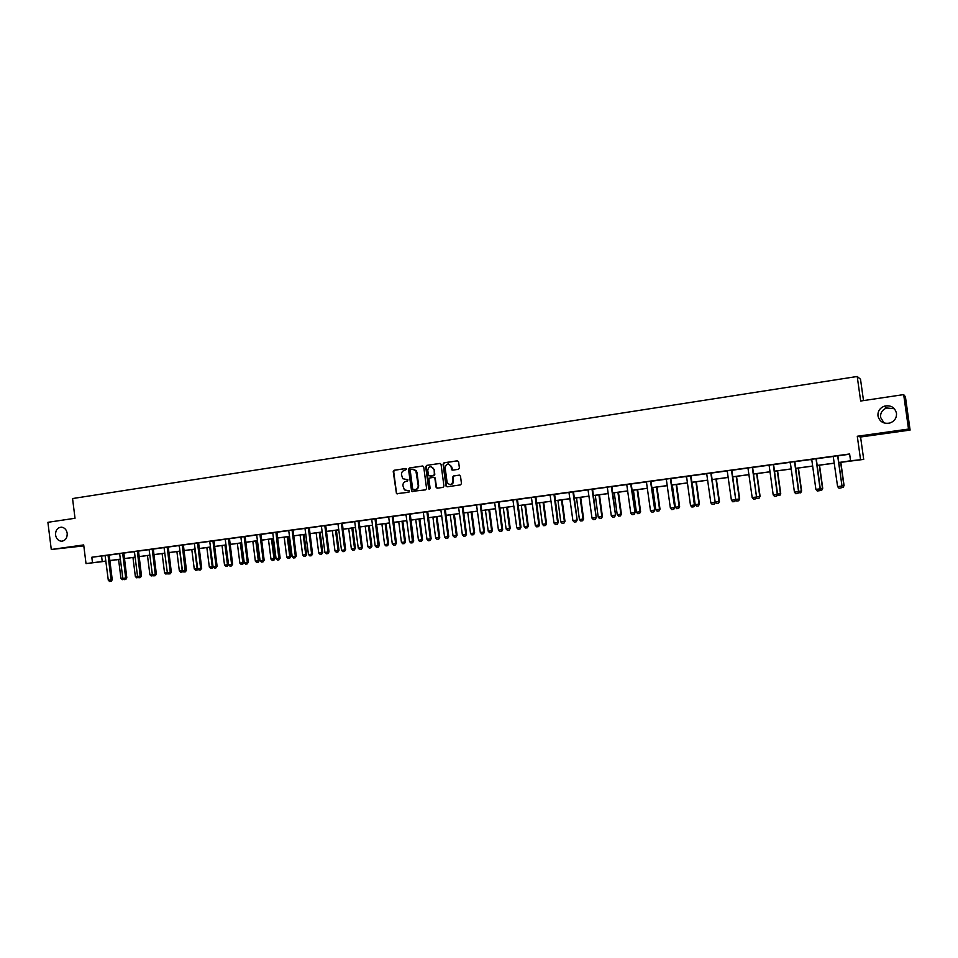 <?xml version="1.0" encoding="UTF-8"?>
<svg xmlns="http://www.w3.org/2000/svg" width="958" height="958" viewBox="0 0 958 958"><rect width="100%" height="100%" fill="white"/><g stroke="black" fill="none" stroke-linecap="round" stroke-linejoin="round"><path stroke-width="1.44" d="M406.671 469.228L405.797 468.51L394.157 470.246L393.223 471.587L396.48 493.693L408.91 492.244L409.317 490.795L404.396 489.909L402.935 485.73C402.839 483.395 403.845 481.97 405.952 481.419L407.461 481.203L407.916 479.802L402.743 478.689L401.486 474.713C401.402 472.378 402.408 470.941 404.504 470.39L406.671 469.228M877.959 415.904C879.576 421.736 883.539 424.119 889.85 423.041C894.544 421.269 896.76 417.987 896.484 413.221C894.748 407.21 890.665 404.875 884.222 406.204C879.743 408.072 877.66 411.305 877.959 415.904M894.401 408.743L886.617 407.976C882.294 409.784 880.27 412.91 880.57 417.341L884.042 422.969M55.564 535.031C56.282 538.791 58.246 540.851 61.456 541.222C65.395 540.707 67.311 538.085 67.204 533.343C66.509 529.666 64.593 527.607 61.468 527.163C57.444 527.571 55.468 530.193 55.564 535.031M458.439 469.3L459.409 467.959L458.607 461.852L457.313 460.81L444.021 462.798L443.051 464.163L445.961 486.005L447.182 486.796L460.499 484.892L461.469 483.574L460.499 476.174L459.205 475.144L453.493 475.97L452.535 477.335L453.014 480.964C451.865 485.155 449.901 485.634 447.111 482.425L445.111 467.624C446.44 463.289 448.428 462.918 451.086 466.486L451.457 469.192L452.727 470.139L458.439 469.3M903.669 394.6L905.418 396.768L910.1 430.07L908.519 429.064L903.669 394.6L860.655 401.019L857.218 376.482L72.557 498.555L75.023 518.266L47.9 522.314L51.277 549.485L83.693 544.922L86.016 563.603L92.495 562.741L91.812 557.233L849.614 453.972L850.572 460.774L863.709 459.397L838.729 462.594M908.519 429.064L857.29 436.261L860.524 459.433M423.747 467.049L422.49 466.019L409.449 467.959L408.503 469.312L411.653 491.406L425.615 489.861L426.573 488.508L423.747 467.049M426.645 465.396L439.818 463.433L441.039 464.235L443.937 486.029L442.967 487.394L437.315 488.197L436.177 487.586L434.896 478.425L433.615 477.395L429.891 477.934L428.933 479.299L430.13 488.364L428.705 488.963L425.699 466.75L426.645 465.396L440.165 463.433M51.277 549.485L83.813 545.88M863.505 400.588L860.512 379.248L857.218 376.482M91.812 557.233L105.129 555.628M109.236 555.065L119.666 553.64M123.786 553.089L134.348 551.652M138.479 551.09L149.149 549.629M153.292 549.066L164.093 547.593M168.249 547.03L179.17 545.545M183.337 544.97L194.39 543.473M198.569 542.899L209.754 541.378M213.945 540.803L225.262 539.27M229.465 538.695L240.913 537.139M245.128 536.564L256.708 534.983M260.935 534.408L272.659 532.816M276.898 532.229L288.765 530.612M293.016 530.037L305.015 528.409M309.29 527.822L321.433 526.17M325.708 525.583L338.006 523.906M342.293 523.331L354.735 521.631M359.046 521.044L371.632 519.332M375.955 518.745L388.697 517.009M393.031 516.422L405.929 514.662M410.275 514.063L423.328 512.291M427.687 511.692L440.908 509.896M445.278 509.297L458.654 507.477M463.037 506.878L476.581 505.034M480.988 504.435L494.699 502.567M499.106 501.968L512.997 500.076M517.416 499.477L531.474 497.561M535.917 496.962L550.143 495.023M554.598 494.412L569.016 492.448M573.483 491.837L588.08 489.849M592.559 489.239L607.336 487.227M611.827 486.616L626.795 484.58M631.31 483.97L646.47 481.898M650.985 481.287L666.349 479.192M670.875 478.581L686.431 476.461M690.981 475.839L706.741 473.695M711.291 473.072L727.266 470.893M731.828 470.27L748.006 468.067M752.593 467.444L768.975 465.217M773.573 464.594L790.182 462.331M794.793 461.696L811.618 459.409M816.24 458.774L833.28 456.463M837.927 455.828L849.65 454.224M108.098 555.113L105.105 555.556M123.798 553.005L119.642 553.58M138.479 551.006L132.779 551.748L134.479 552.107L137.557 576.488L141.521 575.962L140.335 577.59L138.91 577.77L137.557 576.488M153.304 548.994L149.125 549.557M164.034 547.533L168.261 546.958M183.349 544.898L177.577 545.653L179.314 546.012L182.451 570.729L186.439 570.19L185.445 571.818L183.816 572.022L182.451 570.729M198.581 542.827L194.366 543.402M213.957 540.731L209.718 541.306M229.477 538.612L225.226 539.198M245.14 536.48L240.877 537.067M260.947 534.324L256.684 534.911M276.91 532.157L271.006 532.923L272.814 533.295L276.072 558.706L280.143 558.167L278.994 559.843L277.449 560.047L276.072 558.706M293.028 529.954L288.729 530.54M309.302 527.738L304.991 528.325M325.72 525.511L321.397 526.098M342.305 523.248L337.97 523.834M359.058 520.96L354.7 521.559M375.105 518.745L369.908 519.452L371.788 519.823L375.201 545.976L379.332 545.425L378.362 547.138L376.578 547.365L375.201 545.976M393.043 516.338L388.661 516.937M409.473 514.063L404.18 514.781L406.084 515.164L409.545 541.569L413.7 541.019L412.599 542.755L410.922 542.97L409.545 541.569M427.699 511.62L423.292 512.219M445.29 509.213L440.872 509.824M462.307 506.866L458.619 507.405M480.269 504.411L476.545 504.962M498.423 501.944L494.663 502.495M517.428 499.393L512.961 500.004M535.283 496.927L531.439 497.489M554.61 494.328L550.108 494.939M573.495 491.753L568.98 492.376M592.571 489.155L588.044 489.778M611.839 486.532L607.3 487.155M630.807 483.91L626.76 484.497M650.997 481.203L646.434 481.814M670.432 478.509L666.313 479.108M690.993 475.755L684.503 476.593L686.623 477L690.514 505.501L694.825 504.914L693.832 506.77L691.892 507.022L690.514 505.501M710.92 472.989L706.705 473.611M731.852 470.186L727.218 470.821M752.605 467.36L747.97 467.995M773.597 464.498L766.987 465.36L769.178 465.768L773.19 494.879L777.549 494.304L776.603 496.184L774.567 496.448L773.19 494.879M794.805 461.612L788.183 462.474L790.374 462.882L794.421 492.149L798.792 491.574L797.858 493.466L795.799 493.729L794.421 492.149M816.252 458.69L809.594 459.553L811.809 459.96L815.893 489.394L820.276 488.808L819.389 490.712L817.27 490.987L815.893 489.394M837.747 455.721L833.244 456.379M857.29 436.261L860.571 437.004L910.1 430.07M860.571 437.004L863.709 459.397M116.122 559.747L109.859 560.717M838.729 462.522L850.572 460.774M92.495 562.741L105.895 561.065M109.835 560.538L120.445 559.113M124.396 558.574L135.114 557.137M139.078 556.598L149.927 555.149M153.903 554.61L164.872 553.137M168.859 552.598L179.96 551.101M183.96 550.575L195.192 549.054M199.192 548.515L210.556 546.994M214.568 546.455L226.064 544.91M230.088 544.36L241.727 542.803M245.763 542.264L257.534 540.671M261.582 540.132L273.485 538.528M277.545 537.989L289.591 536.36M293.663 535.821L305.853 534.181M309.937 533.63L322.271 531.965M326.367 531.415L338.857 529.738M342.952 529.187L355.598 527.487M359.705 526.936L372.494 525.212M376.626 524.661L389.571 522.924M393.702 522.361L406.803 520.601M410.946 520.05L424.214 518.266M428.37 517.703L441.794 515.895M445.961 515.344L459.553 513.512M463.732 512.949L477.491 511.105M481.682 510.53L495.609 508.662M499.813 508.099L513.907 506.207M518.122 505.632L532.397 503.716M536.624 503.154L551.078 501.202M555.317 500.639L569.962 498.663M574.201 498.1L589.026 496.1M593.277 495.526L608.294 493.514M612.557 492.939L627.765 490.891M632.04 490.316L647.44 488.245M651.727 487.67L667.331 485.574M671.63 484.999L687.425 482.868M691.736 482.293L707.734 480.138M712.057 479.563L728.272 477.383M732.607 476.797L749.024 474.593M753.371 474.006L770.004 471.767M774.351 471.18L791.212 468.917M795.583 468.33L812.659 466.031M817.03 465.444L834.334 463.121M105.907 561.196L86.016 563.603M120.445 559.173L116.134 559.879M834.346 463.193L817.042 465.516M812.659 466.103L795.583 468.402M791.224 468.989L774.363 471.252M770.016 471.839L753.371 474.078M749.036 474.653L732.607 476.868M728.272 477.443L712.069 479.623L715.171 502.1L719.039 501.597L715.961 479.108M707.746 480.209L691.748 482.365M687.437 482.94L671.642 485.059M667.331 485.646L651.739 487.742M647.452 488.317L632.052 490.388M627.777 490.963L612.569 493.011M608.306 493.574L593.289 495.597M589.038 496.172L574.213 498.16M569.962 498.735L555.329 500.699M551.09 501.274L536.636 503.213M532.409 503.788L518.134 505.704M513.919 506.267L499.825 508.159M495.621 508.734L481.694 510.602M477.503 511.165L463.744 513.009M459.565 513.572L445.973 515.404M441.806 515.967L428.382 517.775M424.214 518.326L410.958 520.11M406.815 520.673L393.714 522.433M389.571 522.984L376.626 524.721M372.506 525.283L359.717 526.996M355.598 527.559L342.964 529.247M338.857 529.81L326.379 531.486M322.283 532.037L309.949 533.69M305.865 534.241L293.675 535.881M289.603 536.432L277.557 538.049M273.497 538.588L261.582 540.192M257.534 540.743L245.775 542.324M241.727 542.863L230.1 544.431M226.076 544.97L214.58 546.515M210.568 547.054L199.204 548.587M195.192 549.114L183.96 550.634M179.972 551.161L168.871 552.658M164.884 553.197L153.903 554.67M149.939 555.209L139.09 556.658M135.126 557.197L124.396 558.634M101.56 556.107L102.243 561.556M434.872 477.587L434.98 478.425M451.793 469.097L451.901 469.923M407.509 479.551L406.192 479.742M408.922 490.592L407.629 490.771M406.084 468.522L394.624 470.234L393.69 471.576L396.48 492.843L397.45 493.873M422.837 466.019L409.904 467.959L408.958 469.3L411.76 490.664L412.742 491.694M410.874 469.444L410.216 470.39L412.682 489.167L415.161 489.658C417.269 489.119 418.287 487.682 418.191 485.347L415.868 470.773L412.479 469.204L410.874 469.444M413.126 469.18L416.311 470.761L416.958 472.474L418.646 485.323C418.73 487.658 417.724 489.095 415.616 489.634L414.012 489.861M433.842 477.383L435.219 478.03L436.477 487.131L437.471 488.173M427.088 465.384L426.142 466.75L429.615 489.275M433.699 469.372L433.447 468.462C430.609 465.648 428.705 466.235 427.747 470.246L428.537 475.671L433.399 475.719L434.357 474.366L434.142 469.36L430.884 466.594M434.142 469.36L434.8 474.354L433.842 475.707L430.106 476.246M448.296 463.935L451.517 466.486L452.823 470.127M450.38 484.616C452.439 484.389 453.469 483.167 453.433 480.952L453.014 480.964M459.517 475.144L453.924 475.958L452.954 477.324L453.433 480.952M457.673 460.822L444.452 462.798L443.482 464.163L446.332 485.73L447.326 486.772M123.917 579.374L122.301 579.674L120.959 578.416L122.828 578.177M118.576 559.424L120.959 578.416M108.062 555.365L111.092 579.889L112.242 579.722L111.236 581.302L109.655 581.518L108.302 580.249L105.093 555.52M109.212 555.233L112.242 579.722M108.302 580.249L111.092 579.889L111.044 581.338M138.455 577.339L136.695 577.83L135.365 576.572L137.521 576.297M132.958 557.484L135.365 576.572M138.12 577.015L138.096 577.65M153.112 575.279L151.232 575.974L149.891 574.704L152.358 574.393M147.472 555.532L149.891 574.704M152.681 574.872L152.633 575.782M122.66 553.125L125.678 578.009L126.815 577.854L125.809 579.446L124.217 579.65L122.852 578.381L119.63 553.544M123.81 552.97L126.815 577.854M122.852 578.381L125.678 578.009L125.618 579.47M137.353 551.125L140.335 577.59M138.491 550.97L141.521 575.962M167.901 573.195L165.89 574.093L164.548 572.824L167.315 572.465M162.118 553.568L164.548 572.824M167.375 572.692L167.303 573.914M176.895 551.58L179.338 570.92L182.2 570.549L179.745 551.197M182.834 571.1L182.116 572.01L182.415 570.525M182.116 572.01L180.679 572.201L179.338 570.92M191.804 549.581L194.27 569.004L197.156 568.633L194.69 549.185M197.899 568.968L197.049 570.106L197.659 568.561M197.049 570.106L195.612 570.285L194.27 569.004M152.19 549.102L155.244 574.213L156.358 574.058L155.364 575.662L153.735 575.878L152.382 574.584L149.101 549.533M153.304 548.958L156.358 574.058M152.382 574.584L155.244 574.213L155.172 575.686M167.159 547.066L170.237 572.297L171.326 572.13L170.332 573.746L168.704 573.962L167.339 572.668L164.046 547.497M168.261 546.922L171.326 572.13M167.339 572.668L170.237 572.297L170.153 573.77M182.271 545.006L185.265 571.842M183.361 544.862L186.439 570.19M206.844 547.557L209.335 567.064L212.245 566.693L209.754 547.162M213.107 566.825L212.125 568.178L212.245 566.693L213.047 566.573M212.125 568.178L210.676 568.357L209.335 567.064M197.516 542.935L200.641 568.393L201.695 568.238L200.533 569.89L199.06 570.082L197.695 568.765L194.342 543.366M198.593 542.791L201.695 568.238M197.695 568.765L200.641 568.393L200.533 569.89M222.028 545.509L224.531 565.112L227.477 564.741L224.974 545.114M228.483 564.597L227.345 566.226L227.477 564.741L228.483 564.597L225.98 544.982M227.345 566.226L225.872 566.418L224.531 565.112M212.916 540.839L216.053 566.406L217.095 566.262L215.933 567.914L214.436 568.106L213.071 566.789L209.706 541.27M213.957 540.695L217.095 566.262M213.071 566.789L216.053 566.406L215.933 567.914M237.356 543.449L239.871 563.148L242.841 562.765L240.314 543.054M243.835 562.621L242.697 564.262L242.841 562.765L243.835 562.621L241.32 542.923M242.697 564.262L241.212 564.454L239.871 563.148M228.447 538.719L231.608 564.418L232.638 564.262L231.477 565.927L229.968 566.118L228.603 564.801L225.214 539.162M229.477 538.576L232.638 564.262M228.603 564.801L231.608 564.418L231.477 565.927M252.828 541.366L255.355 561.16L258.349 560.777L255.81 540.971M259.331 560.634L258.193 562.274L258.349 560.777L259.331 560.634L256.792 540.839M258.193 562.274L256.696 562.466L255.355 561.16M244.134 536.588L247.308 562.394L248.314 562.25L247.164 563.927L245.643 564.118L244.278 562.789L240.865 537.031M245.14 536.444L248.314 562.25M244.278 562.789L247.308 562.394L247.164 563.927M268.432 539.27L270.982 559.149L274 558.765L271.449 538.863M274.97 558.622L273.844 560.274L274 558.765L274.97 558.622L272.407 538.743M273.844 560.274L272.323 560.466L270.982 559.149M259.965 534.42L263.163 560.358L264.157 560.214L263.007 561.891L261.474 562.095L260.109 560.753L256.66 534.875M260.959 534.289L264.157 560.214M260.109 560.753L263.163 560.358L263.007 561.891M284.191 537.151L286.753 557.125L289.807 556.73L287.232 536.743M290.753 556.598L289.627 558.251L289.807 556.73L290.753 556.598L288.178 536.624M289.627 558.251L288.107 558.442L286.753 557.125M275.94 532.253L278.994 559.843M276.922 532.121L280.143 558.167M300.094 535.019L302.68 555.077L305.758 554.682L303.171 534.6M306.68 554.55L305.566 556.215L305.758 554.682L306.68 554.55L304.093 534.48M305.566 556.215L304.021 556.406L302.68 555.077M292.07 530.049L295.327 556.239L296.273 556.095L295.136 557.784L293.579 557.987L292.202 556.634L288.717 530.504M293.04 529.918L296.273 556.095M292.202 556.634L295.327 556.239L295.136 557.784M316.14 532.864L318.751 553.017L321.864 552.61L319.254 532.444M322.762 552.479L321.649 554.155L321.864 552.61L322.762 552.479L320.152 532.325M321.649 554.155L320.104 554.347L318.751 553.017M308.356 527.834L311.637 554.143L312.571 553.999L311.434 555.7L309.853 555.903L308.488 554.538L304.967 528.289M309.302 527.702L312.571 553.999M308.488 554.538L311.637 554.143L311.434 555.7M332.354 530.684L334.977 550.934L338.114 550.527L335.48 530.253M339 550.395L337.887 552.071L338.114 550.527L339 550.395L336.378 530.133M337.887 552.071L336.33 552.275L334.977 550.934M324.81 525.595L328.103 552.024L329.013 551.892L327.887 553.592L326.295 553.796L324.918 552.431L321.385 526.062M325.732 525.463L329.013 551.892M324.918 552.431L328.103 552.024L327.887 553.592M348.712 528.481L351.358 548.826L354.52 548.419L351.873 528.05M355.394 548.287L354.292 549.976L354.52 548.419L355.394 548.287L352.748 527.942M354.292 549.976L352.7 550.179L351.358 548.826M341.407 523.331L344.736 549.892L345.622 549.76L344.497 551.473L342.892 551.676L341.515 550.299L337.958 523.798M342.317 523.212L345.622 549.76M341.515 550.299L344.736 549.892L344.497 551.473M365.226 526.253L367.896 546.707L371.093 546.288L368.423 525.834M371.932 546.168L370.842 547.856L371.093 546.288L371.932 546.168L369.273 525.714M370.842 547.856L369.237 548.06L367.896 546.707M358.172 521.044L361.525 547.736L362.399 547.605L361.417 549.305L359.657 549.533L358.28 548.156L354.688 521.523M359.058 520.924L362.399 547.605M358.28 548.156L361.525 547.736L361.274 549.317M381.907 524.014L384.589 544.563L387.81 544.144L385.128 523.583M388.637 544.024L387.547 545.713L387.81 544.144L388.637 544.024L385.954 523.475M387.547 545.713L385.942 545.928L384.589 544.563M375.069 519.008L378.218 547.15M375.919 518.925L379.332 545.425M398.744 521.751L401.438 542.396L404.707 541.977L402.001 521.32M405.509 541.857L404.42 543.557L404.707 541.977L405.509 541.857L402.803 521.212M404.42 543.557L402.791 543.761L401.438 542.396M392.205 516.41L395.594 543.354L396.432 543.234L395.319 544.97L393.666 545.174L392.289 543.785L388.649 516.901M393.043 516.302L396.432 543.234M392.289 543.785L395.594 543.354L395.319 544.97M415.736 519.464L418.466 540.204L421.76 539.785L419.029 519.02M422.538 539.665L421.46 541.378L422.538 539.665L419.82 518.925M421.46 541.378L419.82 541.581L418.466 540.204M409.425 514.338L412.599 542.755M410.24 514.254L413.7 541.019M432.908 517.164L435.651 538.001L438.968 537.57L436.225 516.709M439.734 537.45L438.668 539.174L439.734 537.45L436.992 516.613M438.668 539.174L437.004 539.39L435.651 538.001M426.909 511.68L430.346 538.899L431.136 538.779L430.046 540.528L428.358 540.743L426.981 539.33L423.28 512.183M427.711 511.572L431.136 538.779M426.981 539.33L430.346 538.899L430.046 540.528M450.248 514.829L453.002 535.773L456.355 535.342L453.601 514.374M457.098 535.223L456.032 536.947L457.098 535.223L454.331 514.278M456.032 536.947L454.355 537.163L453.002 535.773M444.524 509.285L447.985 536.636L448.751 536.516L447.793 538.252L445.961 538.492L444.584 537.067L440.848 509.788M445.29 509.177L448.751 536.516M444.584 537.067L447.985 536.636L447.661 538.264M467.744 512.47L470.534 533.522L473.923 533.079L471.132 512.015M474.641 532.971L473.575 534.708L474.641 532.971L471.851 511.919M473.575 534.708L471.887 534.923L470.534 533.522M462.259 507.141L465.804 534.348L466.546 534.229L465.588 535.977L463.744 536.217L462.367 534.792L458.607 507.369M463.013 507.069L466.546 534.229M462.367 534.792L465.804 534.348L465.456 535.989M485.431 510.099L488.233 531.247L491.658 530.804L488.843 509.644M492.352 530.696L491.298 532.432L492.352 530.696L489.538 509.548M491.298 532.432L489.586 532.66L488.233 531.247M480.233 504.698L483.79 532.037L484.509 531.918L483.55 533.678L481.694 533.917L480.317 532.48L476.533 504.926M480.952 504.626L484.509 531.918M480.317 532.48L483.79 532.037L483.431 533.69M503.285 507.704L506.111 528.948L509.56 528.505L506.734 507.237M510.231 528.397L509.189 530.145L510.231 528.397L507.405 507.141M509.189 530.145L507.465 530.361L506.111 528.948M498.376 502.22L501.968 529.702L502.663 529.594L501.717 531.355L499.837 531.594L498.459 530.157L494.639 502.459M499.082 502.16L502.663 529.594M498.459 530.157L501.968 529.702L501.597 531.367M521.32 505.273L524.158 526.625L527.654 526.182L524.804 504.806M528.301 526.074L527.259 527.834L528.301 526.074L525.451 504.722M527.259 527.834L525.511 528.05L524.158 526.625M516.757 499.441L520.326 527.343L520.996 527.235L520.05 529.008L518.17 529.247L516.781 527.798L512.937 499.968M517.44 499.346L520.996 527.235M516.781 527.798L520.326 527.343L519.943 529.02M539.534 502.83L542.396 524.289L545.928 523.834L543.054 502.351M546.551 523.739L545.509 525.499L546.551 523.739L543.677 502.267M545.509 525.499L543.749 525.726L542.396 524.289M535.235 497.202L538.875 524.96L539.522 524.864L538.576 526.637L536.684 526.876L535.294 525.427L531.427 497.441M535.881 497.142L539.522 524.864M535.294 525.427L538.875 524.96L538.468 526.649M557.927 500.351L560.813 521.918L564.382 521.463L561.484 499.872M564.981 521.368L563.951 523.14L564.981 521.368L562.083 499.789M563.951 523.14L562.178 523.367L560.813 521.918M553.987 494.376L557.616 522.553L558.239 522.457L557.293 524.242L555.389 524.493L553.999 523.02L550.096 494.903M554.622 494.28L558.239 522.457M553.999 523.02L557.616 522.553L557.197 524.254M576.512 497.849L579.422 519.535L583.027 519.068L580.105 497.37M583.602 518.973L582.584 520.745L583.602 518.973L580.68 497.298M582.584 520.745L580.776 520.984L579.422 519.535M572.896 491.801L577.147 520.026L576.201 521.823L574.285 522.074L572.896 520.589L568.956 492.328M573.495 491.717L577.147 520.026M572.896 520.589L576.56 520.122L576.105 521.835M595.289 495.334L598.223 517.116L601.864 516.649L598.918 494.843M602.402 516.554L601.396 518.338L602.402 516.554L599.469 494.771M601.396 518.338L599.576 518.577L598.223 517.116M591.996 489.191L596.247 517.571L595.313 519.38L593.373 519.631L591.996 518.146L588.02 489.742M592.571 489.119L596.247 517.571M591.996 518.146L595.684 517.667L595.217 519.392M614.258 492.783L617.215 514.674L620.892 514.207L617.922 492.28M621.407 514.123L620.401 515.907L621.407 514.123L618.449 492.22M620.401 515.907L618.569 516.146L617.215 514.674M611.3 486.568L615.551 515.093L614.533 516.925L612.665 517.164L611.288 515.667L607.288 487.107M611.851 486.484L615.551 515.093M611.288 515.667L615.012 515.188L614.533 516.925M633.418 490.197L636.399 512.207L640.112 511.74L637.13 489.706M640.603 511.656L639.609 513.452L640.603 511.656L637.621 489.634M639.609 513.452L637.753 513.692L636.399 512.207M630.759 484.197L635.058 512.59L634.124 514.41L632.16 514.662L630.783 513.165L626.748 484.461M631.274 484.161L635.058 512.59M630.783 513.165L634.555 512.674L634.04 514.422M652.781 487.598L655.787 509.728L659.535 509.237L656.529 487.095M660.002 509.165L659.02 510.961L660.002 509.165L656.996 487.035M659.02 510.961L657.14 511.201L655.787 509.728M650.518 481.227L654.769 510.063L653.763 511.895L651.859 512.147L650.482 510.638L646.41 481.778M651.009 481.156L654.769 510.063M650.482 510.638L654.29 510.147L653.763 511.895M672.348 484.964L675.378 507.201L679.162 506.722L676.132 484.461M679.605 506.638L678.623 508.459L679.605 506.638L676.576 484.401M678.623 508.459L676.731 508.698L675.378 507.201M670.384 478.808L674.695 507.501L673.773 509.333L671.774 509.596L670.384 508.075L666.289 479.072M670.84 478.772L674.695 507.501M670.384 508.075L674.24 507.584L673.69 509.357M692.119 482.305L695.173 504.662L698.993 504.171L695.939 481.802M699.4 504.1L698.442 505.92L699.4 504.1L696.346 481.742M698.442 505.92L696.526 506.159L695.173 504.662M690.574 475.767L694.406 504.998L693.832 506.77M691.005 475.707L694.825 504.914M719.422 501.525L718.452 503.357L719.422 501.525L716.333 479.06M718.452 503.357L716.524 503.609L715.171 502.1M710.86 473.3L715.171 502.303L714.261 504.159L712.225 504.423L710.848 502.878L706.681 473.575M711.255 473.276L715.171 502.303M710.848 502.878L714.788 502.375L714.189 504.171M735.708 499.453L739.301 498.998L736.187 476.389M739.636 498.926L738.69 500.771L739.636 498.926L736.534 476.342M738.69 500.771L736.738 501.022L735.672 499.813M731.481 470.186L735.744 499.669L734.774 501.537L732.786 501.788L731.409 500.244L727.206 470.773M731.852 470.139L735.744 499.669M731.409 500.244L735.385 499.729L734.774 501.537M756.509 496.783L759.766 496.364L756.64 473.635M760.077 496.304L759.143 498.148L760.077 496.304L756.952 473.599M759.143 498.148L757.167 498.399L756.317 497.441M752.281 467.36L756.533 496.998L755.575 498.879L753.563 499.13L752.186 497.573L747.947 467.947M752.617 467.312L756.533 496.998M752.186 497.573L756.209 497.058L755.575 498.879M777.525 494.089L780.459 493.705L777.297 470.857M780.734 493.645L779.812 495.502L780.734 493.645L777.585 470.821M779.812 495.502L777.189 495.046M773.298 464.498L777.261 494.352L776.603 496.184M773.597 464.45L777.549 494.304M798.768 491.358L801.367 491.023L798.182 468.055M801.618 490.963L800.696 492.831L801.618 490.963L798.433 468.019M800.696 492.831L798.289 492.64M794.541 461.6L798.541 491.622L797.858 493.466M794.817 461.564L798.792 491.574M820.252 488.592L822.503 488.305L819.294 465.217M822.718 488.257L821.808 490.125L822.718 488.257L819.521 465.181M821.808 490.125L819.617 490.209M816.024 458.678L820.06 488.867L819.353 490.712M816.264 458.642L820.276 488.808M841.962 485.802L843.878 485.562L840.645 462.343M844.058 485.514L843.16 487.394L844.058 485.514L840.825 462.319M843.16 487.394L841.244 487.634M837.687 456.032L841.998 486.029L841.112 487.921L838.98 488.209L837.603 486.604L833.22 456.331M837.891 456.032L841.998 486.029M837.603 486.604L841.807 486.065L841.076 487.933M108.05 555.7L109.212 555.568M122.624 553.724L123.762 553.592M122.624 553.389L123.762 553.257M137.317 551.724L138.443 551.592M137.317 551.377L138.455 551.257M152.154 549.7L153.268 549.581M152.154 549.365L153.268 549.233M167.123 547.665L168.225 547.545M167.123 547.329L168.225 547.198M182.236 545.617L183.313 545.497M182.236 545.27L183.313 545.15M197.48 543.545L198.546 543.426M197.48 543.186L198.546 543.066M212.868 541.45L213.921 541.33M212.88 541.09L213.921 540.983M228.411 539.33L229.441 539.222M228.411 538.983L229.441 538.863M244.086 537.199L245.104 537.091M244.086 536.851L245.104 536.731M259.917 535.043L260.911 534.935M259.917 534.696L260.911 534.576M275.892 532.876L276.874 532.768M275.904 532.516L276.874 532.409M292.034 530.672L292.992 530.576M292.034 530.313L292.992 530.217M308.32 528.457L309.254 528.361M308.32 528.097L309.254 528.002M324.762 526.229L325.684 526.122M324.762 525.858L325.684 525.762M341.371 523.966L342.269 523.87M341.371 523.607L342.269 523.511M358.136 521.679L359.011 521.595M358.136 521.32L359.011 521.224M375.057 519.38L375.919 519.296M392.157 517.057L392.996 516.973M392.157 516.685L392.996 516.601M409.425 514.709L410.24 514.626M426.861 512.338L427.651 512.255M426.861 511.967L427.651 511.883M444.464 509.943L445.242 509.86M444.476 509.56L445.242 509.488M462.259 507.524L463.001 507.441M480.221 505.07L480.952 504.998M498.376 502.603L499.07 502.543M516.709 500.112L517.38 500.052M516.709 499.729L517.38 499.669M535.223 497.597L535.881 497.525M553.94 495.046L554.562 494.987M553.94 494.663L554.562 494.603M572.848 492.089L573.447 492.029M62.533 541.114L61.456 541.222M886.617 407.976L884.222 406.204"/></g></svg>
